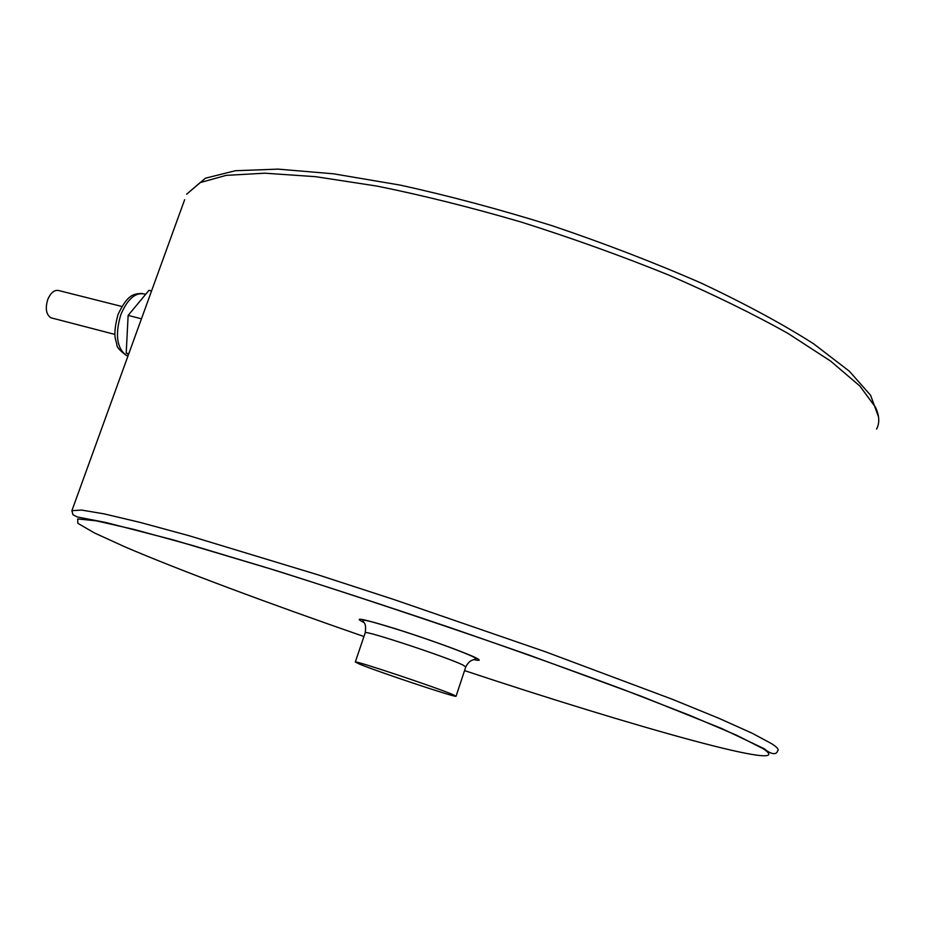 <?xml version="1.0" encoding="UTF-8"?>
<svg xmlns="http://www.w3.org/2000/svg" width="925" height="925" viewBox="0 0 925 925"><rect width="100%" height="100%" fill="white"/><g stroke="black" fill="none" stroke-linecap="round" stroke-linejoin="round"><path stroke-width="1.39" d="M52.586 318.212L50.817 317.749C46.157 314.477 45.117 308.43 47.718 299.608C50.875 292.312 54.76 289.352 59.373 290.704L121.834 306.464M359.397 664.046L355.316 661.999C354.576 660.173 437.062 687.726 452.926 694.629L456.048 696.282C455.458 697.647 377.608 671.666 359.397 664.046M128.506 354.518L126.205 353.096L128.783 353.766M126.205 353.096L128.136 315.413L141.456 318.79M128.136 315.413L148.971 290.334L151.55 290.97M145.676 294.312C136.021 291.548 127.731 298.382 120.77 314.801C114.92 334.804 116.862 348.401 126.575 355.582L127.927 356.113M464.558 670.602C632.203 726.31 803.351 774.618 762.755 748.475L736.439 735.167L689.46 715.233L623.149 689.46C570.332 669.827 512.519 649.165 449.712 627.474C386.245 606.014 325.75 586.242 268.238 568.193L192.839 545.553L134.692 529.597L96.212 520.81L77.688 518.948L77.85 523.319L94.466 532.962L124.898 546.848C179.681 570.343 269.533 603.782 363.953 636.527M71.896 510.669L81.597 510.08L104.19 513.884L140.045 522.382L188.758 535.633L318.385 574.945L393.599 599.412L545.368 651.743L672.359 699.288L718.968 718.332L752.21 733.259L771.774 743.769C777.358 747.4 779.278 749.77 777.532 750.892C777.15 753.921 772.653 755.875 764.339 748.788L721.72 728.518L640.99 696.155L528.811 654.969C442.508 624.78 358.195 596.625 275.87 570.505L173.75 540.027L105.785 522.475L77.214 516.948L72.959 514.739L71.896 510.669L184.642 199.684M876.576 429.084C879.791 423.083 879.444 415.811 875.524 407.278L859.834 385.991L830.615 361.097L788.031 333.439C753.366 313.991 713.441 294.462 668.255 274.864C620.883 255.693 571.823 238.083 521.099 222.023C470.64 207.292 422.667 195.325 377.18 186.122L315.714 176.687L264.851 173.195L226.116 175.368L200.089 182.63L186.63 194.204L205.454 178.201L235.32 170.732L278.043 169.125L333.52 173.808L399.947 185.058C448.775 195.742 499.569 209.316 552.341 225.781C604.857 243.552 654.565 262.7 701.439 283.2C745.319 303.909 782.723 324.108 813.642 343.811L849.358 371.226L870.622 395.322L878.553 417.013M363.918 622.479L363.444 622.259C352.344 616.617 363.201 618.837 396.027 628.919C426.887 638.632 465.078 652.472 475.751 657.756C481.012 660.381 480.364 660.982 473.843 659.583M456.083 696.178L465.772 666.913L462.766 664.936C447.203 657.236 364.797 630.029 365.248 632.688L365.202 632.85M127.985 355.952L126.575 355.582C119.718 350.54 116.492 346.84 116.874 344.482L115.371 338.77C114.226 333.543 115.093 325.473 117.995 314.581C127.823 293.826 133.928 293.815 142.288 293.456M50.817 317.749L114.908 334.422M355.316 661.999L365.248 632.688C366.658 620.999 362.843 623.404 362.889 620.363C365.421 620.016 369.237 620.675 402.387 631C431.732 640.447 465.564 652.749 474.421 657.444L475.982 658.866L471.646 660.404C469.623 661.259 467.68 663.375 465.83 666.752"/></g></svg>
